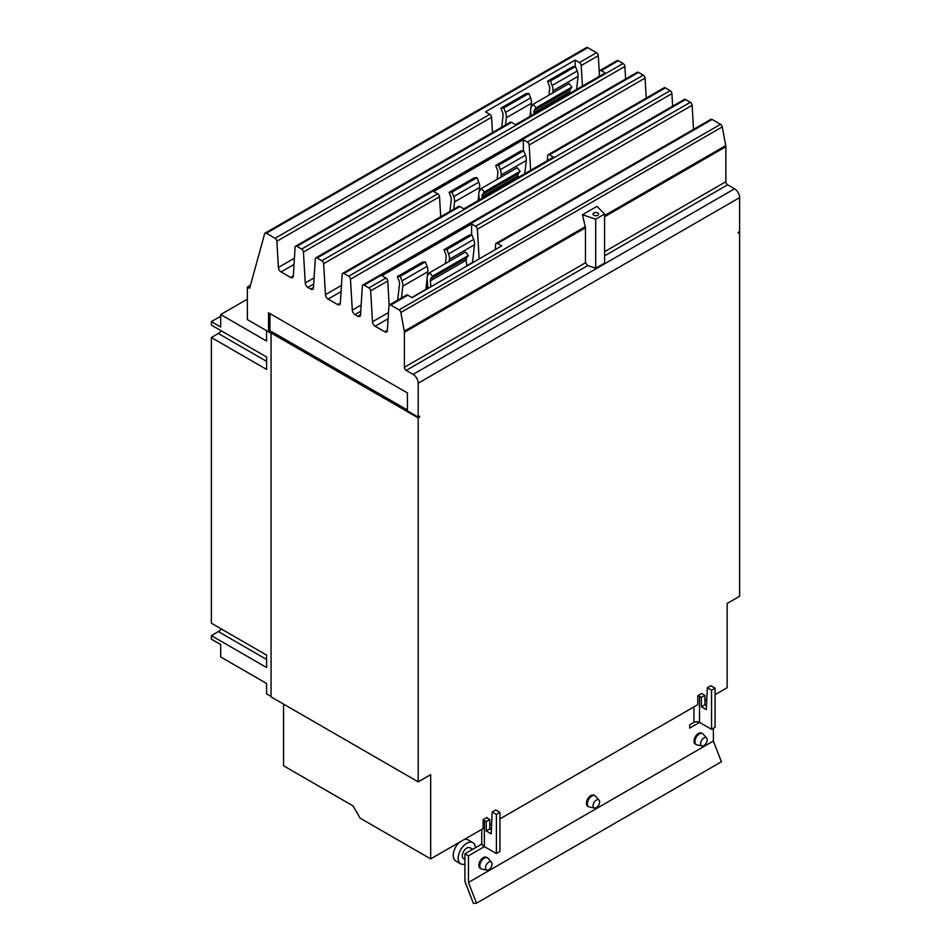 <?xml version="1.0" encoding="UTF-8"?>
<svg xmlns="http://www.w3.org/2000/svg" width="951" height="951" viewBox="0 0 951 951"><rect width="100%" height="100%" fill="white"/><g stroke="black" fill="none" stroke-linecap="round" stroke-linejoin="round"><path stroke-width="1.43" d="M464.92 864.067A12.22 7.061 -60 0 1 460.688 863.829L455.767 860.988A12.22 7.061 -60 0 1 453.247 855.401A12.22 7.061 -60 0 1 459.357 842.324M464.409 839.412A12.22 7.061 -60 0 1 467.987 839.828L472.909 842.657A12.22 7.061 -60 0 1 475.429 847.721M599.629 801.943A4.636 2.675 -60 0 1 597.882 806.293A4.636 2.675 -60 0 1 594.506 808.029A4.636 2.675 -60 0 1 593.067 805.723A4.636 2.675 -60 0 1 595.385 800.766A4.636 2.675 -60 0 1 599.059 800.136A4.636 2.675 -60 0 1 599.629 801.943M492.059 864.043A4.636 2.675 -60 0 1 490.312 868.394A4.636 2.675 -60 0 1 486.936 870.141A4.636 2.675 -60 0 1 485.497 867.835A4.636 2.675 -60 0 1 487.815 862.866A4.636 2.675 -60 0 1 491.489 862.248A4.636 2.675 -60 0 1 492.059 864.043M707.199 739.83A4.636 2.675 -60 0 1 705.452 744.181A4.636 2.675 -60 0 1 702.076 745.929A4.636 2.675 -60 0 1 700.637 743.623A4.636 2.675 -60 0 1 702.955 738.654A4.636 2.675 -60 0 1 706.629 738.035A4.636 2.675 -60 0 1 707.199 739.83M460.688 863.829A12.22 7.061 -60 0 1 458.156 858.23A12.22 7.061 -60 0 1 463.494 845.938A12.22 7.061 -60 0 1 472.909 842.657M220.691 316.207L211.372 321.593L211.372 325.111L266.589 356.994L266.589 369.416L211.372 337.534L218.35 333.504A7.608 4.386 120 0 0 221.262 330.829M211.372 337.534L211.372 623.214L266.589 655.096L266.589 667.519L211.372 635.637L218.35 631.607A7.608 4.386 120 0 0 221.262 628.932M594.506 808.029L589.347 806.983A6.336 3.661 -60 0 1 588.693 806.733A6.336 3.661 -60 0 1 587.385 803.833A6.336 3.661 -60 0 1 590.143 797.449A6.336 3.661 -60 0 1 595.029 795.749A6.336 3.661 -60 0 1 595.576 796.201L599.059 800.136M486.936 870.141L481.777 869.083A6.336 3.661 -60 0 1 481.123 868.834A6.336 3.661 -60 0 1 479.815 865.933A6.336 3.661 -60 0 1 482.573 859.561A6.336 3.661 -60 0 1 487.459 857.861A6.336 3.661 -60 0 1 488.006 858.301L491.489 862.248M702.076 745.929L696.917 744.871A6.336 3.661 -60 0 1 696.263 744.633A6.336 3.661 -60 0 1 694.955 741.721A6.336 3.661 -60 0 1 697.713 735.349A6.336 3.661 -60 0 1 702.599 733.649A6.336 3.661 -60 0 1 703.146 734.101L706.629 738.035M472.671 849.314L469.96 847.757A6.336 3.661 120 0 0 465.075 849.457A6.336 3.661 120 0 0 462.317 855.829A6.336 3.661 120 0 0 463.624 858.741L464.92 859.49M481.931 843.977L464.92 853.784L464.92 881.494L473.443 903.45L476.499 903.177L721.405 761.775L713.369 741.043L713.369 728.288M397.684 300.171L399.527 283.814A4.838 2.794 -120 0 0 399.099 281.104L397.352 276.61L400.216 276.361L401.952 280.842A9.51 5.492 60 0 1 402.808 286.168L401.465 297.984M427.391 276.182L427.902 271.677A9.51 5.492 -120 0 0 427.058 266.351L425.311 261.87L422.458 262.119L397.352 276.61M425.311 261.87L400.216 276.361M425.882 289.698A4.838 2.794 60 0 1 425.905 289.366L427.058 279.202M466.798 266.066L466.204 260.205A4.838 2.794 60 0 1 466.644 257.994L468.379 255.51L465.526 251.956L429.674 272.664L432.527 276.218L468.379 255.51M432.527 276.218L430.779 278.691A4.838 2.794 -120 0 0 430.351 280.902L430.934 286.774M427.974 288.486L427.082 279.475A9.51 5.492 60 0 1 427.926 275.136L429.674 272.664M445.389 263.582L446.15 256.901A4.838 2.794 -120 0 0 445.71 254.19L443.974 249.697L446.827 249.447L448.575 253.929A9.51 5.492 60 0 1 449.419 259.254L449.181 261.394M472.492 262.785A4.838 2.794 60 0 1 472.516 262.452L474.525 244.764A9.51 5.492 -120 0 0 473.669 239.438L471.922 234.956L469.069 235.206L443.974 249.697M471.922 234.956L446.827 249.447M449.93 211.443L451.273 199.579A4.838 2.794 -120 0 0 450.833 196.869L449.098 192.375L451.951 192.126L453.698 196.607A9.51 5.492 60 0 1 454.542 201.933L453.71 209.256M479.138 191.947L479.649 187.442A9.51 5.492 -120 0 0 478.793 182.116L477.057 177.635L474.192 177.885L449.098 192.375M477.057 177.635L451.951 192.126M478.151 200.59L478.793 194.967M518.105 177.528L517.95 175.971A4.838 2.794 60 0 1 518.378 173.76L520.126 171.287L517.261 167.733L481.408 188.429L484.261 191.983L520.126 171.287M484.261 191.983L482.526 194.456A4.838 2.794 -120 0 0 482.086 196.667L482.24 198.224M479.28 199.936L478.817 195.24A9.51 5.492 60 0 1 479.661 190.901L481.408 188.429M497.123 179.359L497.884 172.666A4.838 2.794 -120 0 0 497.444 169.956L495.709 165.474L498.562 165.212L500.309 169.706A9.51 5.492 60 0 1 501.153 175.02L500.915 177.171M524.774 173.676L526.26 160.529A9.51 5.492 -120 0 0 525.404 155.215L523.668 150.722L520.803 150.971L495.709 165.474M523.668 150.722L498.562 165.212M501.736 127.208L503.079 115.38A4.838 2.794 -120 0 0 502.651 112.682L500.904 108.188L503.757 107.938L505.504 112.42A9.51 5.492 60 0 1 506.348 117.734L505.528 125.021M530.943 107.748L531.454 103.243A9.51 5.492 -120 0 0 530.599 97.929L528.863 93.448L526.01 93.697L500.904 108.188M528.863 93.448L503.757 107.938M529.969 116.391L530.599 110.78M569.911 93.329L569.756 91.772A4.838 2.794 60 0 1 570.184 89.572L571.931 87.088L569.078 83.533L533.214 104.241L536.079 107.796L571.931 87.088M536.079 107.796L534.331 110.268A4.838 2.794 -120 0 0 533.903 112.48L534.058 114.037M531.098 115.737L530.622 111.053A9.51 5.492 60 0 1 531.478 106.714L533.214 104.241M548.941 95.159L549.69 88.479A4.838 2.794 -120 0 0 549.262 85.768L547.514 81.275L550.379 81.025L552.115 85.507A9.51 5.492 60 0 1 552.971 90.832L552.721 92.972M576.579 89.477L578.065 76.342A9.51 5.492 -120 0 0 577.221 71.016L575.474 66.534L572.621 66.784L547.514 81.275M575.474 66.534L550.379 81.025M211.372 635.637L211.372 639.155L220.691 644.54L220.691 656.963L266.565 683.448L266.565 693.802L271.071 696.394M247.379 299.149L220.691 314.555L266.565 341.04L266.565 330.686L271.071 333.29M220.691 314.555L220.691 326.978L211.372 321.593M707.33 687.787L710.861 685.754L715.069 688.179L711.538 690.212L707.33 687.787L706.32 709.612L701.374 706.759L701.374 697.392L704.905 695.347L704.905 704.727L706.498 705.642M704.905 704.727L701.374 706.759M701.374 697.392L699.508 696.31L699.508 722.391L689.653 728.109L689.653 724.852L693.921 722.391A3.959 2.282 180 0 1 699.508 722.391L711.538 729.334L711.538 690.212M711.538 729.334L715.069 727.301L715.069 688.179M588.693 806.733L587.742 806.186A6.336 3.661 -60 0 1 586.422 803.286A6.336 3.661 -60 0 1 589.192 796.902A6.336 3.661 -60 0 1 594.078 795.202L595.029 795.749M487.459 857.861L486.508 857.315A6.336 3.661 120 0 0 481.622 859.003A6.336 3.661 120 0 0 478.852 865.386A6.336 3.661 120 0 0 480.172 868.287L481.123 868.834M702.599 733.649L701.648 733.102A6.336 3.661 120 0 0 696.762 734.802A6.336 3.661 120 0 0 693.992 741.174A6.336 3.661 120 0 0 695.312 744.074L696.263 744.633M464.92 853.784L468.451 855.829L468.451 882.445L713.369 741.043M468.451 882.445L476.499 903.177M489.765 828.939L486.234 830.972L486.234 821.593L484.368 820.523A8.951 5.171 180 0 1 483.144 819.631L486.888 817.48A3.959 2.282 0 0 0 487.899 818.49L489.765 819.56L489.765 828.939L491.358 829.854M492.19 811.999L495.721 809.955L499.929 812.392L496.398 814.425L492.19 811.999L491.18 833.825L486.234 830.972M481.753 829.391L481.753 842.955A8.951 5.171 0 0 0 484.368 846.604L496.398 853.546L496.398 814.425M496.398 853.546L499.929 851.514L499.929 812.392M484.404 846.616L468.451 855.829M699.508 696.31A3.959 2.282 0 0 0 697.761 695.728L701.505 693.564A8.951 5.171 180 0 1 703.039 694.278L704.905 695.347M486.234 821.593L489.765 819.56M283.564 704.109L283.564 765.793L353.047 805.901L360.096 818.133L430.684 858.884L483.144 828.594L483.144 819.631M427.819 286.905L426.072 287.915M407.432 410.024L272.497 332.125L271.071 332.957L271.071 696.893L418.19 781.841L430.684 774.625L430.684 858.884M272.141 332.339L269.953 330.972L268.515 331.804L268.515 312.748L407.432 392.953L407.432 410.903L418.19 417.12L419.629 416.288L419.629 417.061L418.951 416.681M418.19 417.12L418.19 383.205L739.628 197.618L739.628 231.533L738.202 232.365L738.202 233.138L739.628 232.317L739.628 596.253L727.135 603.469L727.135 687.728L715.069 694.694M706.783 699.472L704.905 700.566M697.761 695.728L697.761 704.679L499.929 818.906M491.643 823.685L489.765 824.767M271.071 332.957L418.19 417.893L418.19 781.841M418.19 417.893L419.629 417.061M739.628 232.317L738.951 231.925M495.305 249.614L495.637 244.324A2.532 1.462 60 0 1 496.16 243.313A2.532 1.462 60 0 1 497.432 243.432L501.712 245.905L412.068 297.663L407.789 295.19A2.532 1.462 -120 0 0 406.517 295.06L389.435 304.926A2.532 1.462 -120 0 0 388.923 305.949L387.378 330.401A3.804 2.199 60 0 1 386.605 331.935A3.804 2.199 60 0 1 384.703 331.744L375.158 326.229A3.804 2.199 60 0 1 372.483 321.795L370.664 290.84A2.532 1.462 -120 0 0 368.881 287.891L364.126 285.145A2.532 1.462 -120 0 0 362.854 285.015A2.532 1.462 -120 0 0 362.343 286.037L360.524 314.9A3.804 2.199 60 0 1 359.751 316.421A3.804 2.199 60 0 1 357.849 316.231L354.973 314.579A3.804 2.199 60 0 1 352.298 310.145L350.479 279.19A2.532 1.462 -120 0 0 348.696 276.23L343.941 273.484A2.532 1.462 -120 0 0 342.669 273.365A2.532 1.462 -120 0 0 342.146 274.375L340.339 303.238A3.804 2.199 60 0 1 339.555 304.772A3.804 2.199 60 0 1 337.653 304.582L328.119 299.078A3.804 2.199 60 0 1 325.432 294.632L323.625 263.689A2.532 1.462 -120 0 0 321.842 260.729L317.087 257.983A2.532 1.462 -120 0 0 315.815 257.852A2.532 1.462 -120 0 0 315.292 258.874L313.485 287.737A3.804 2.199 60 0 1 312.701 289.259A3.804 2.199 60 0 1 310.799 289.08L307.934 287.416A3.804 2.199 60 0 1 305.247 282.982L303.44 252.027A2.532 1.462 -120 0 0 301.645 249.067L296.89 246.321A2.532 1.462 -120 0 0 295.63 246.202A2.532 1.462 -120 0 0 295.107 247.224L293.3 276.075A3.804 2.199 60 0 1 292.516 277.609A3.804 2.199 60 0 1 290.614 277.419L281.08 271.915A3.804 2.199 60 0 1 278.393 267.481L276.86 241.245A2.532 1.462 -120 0 0 275.065 238.285L266.351 233.257A2.532 1.462 -120 0 0 265.079 233.126A2.532 1.462 -120 0 0 264.628 233.78L249.626 288.296L247.379 287L250.482 285.205M389.161 305.176L387.746 280.985A2.532 1.462 -120 0 0 385.963 278.025L381.957 275.707L471.601 223.96L475.607 226.267A2.532 1.462 60 0 1 477.39 229.227L479.126 258.945M471.601 223.96L471.601 234.98M547.384 160.612L547.693 155.714A2.532 1.462 60 0 1 548.216 154.692A2.532 1.462 60 0 1 549.476 154.823L553.458 157.117L463.815 208.863L459.832 206.569A2.532 1.462 -120 0 0 458.572 206.45L342.669 273.365M440.693 216.769L439.528 196.774A2.532 1.462 -120 0 0 437.733 193.814L433.692 191.472L523.335 139.726L527.377 142.056A2.532 1.462 60 0 1 529.16 145.016L530.646 170.277M523.335 139.726L523.335 150.757M599.154 76.449L599.463 71.503A2.532 1.462 60 0 1 599.986 70.481A2.532 1.462 60 0 1 601.258 70.612L605.264 72.918L515.62 124.676L511.614 122.358A2.532 1.462 -120 0 0 510.342 122.239L295.63 246.202M492.463 132.558L491.572 117.282A2.532 1.462 -120 0 0 489.789 114.322L485.497 111.849L575.141 60.091L579.432 62.576A2.532 1.462 60 0 1 581.216 65.524L582.416 86.113M575.141 60.091L575.141 66.558M269.953 313.58L269.953 330.972M418.19 383.205A7.204 4.161 -120 0 0 413.103 374.385L406.196 370.403A2.532 1.462 60 0 1 404.401 367.288L404.401 332.315A5.575 3.222 -120 0 0 404.294 331.186L400.823 312.487A2.532 1.462 -120 0 0 399.087 309.883L390.706 305.057A2.532 1.462 -120 0 0 389.435 304.926M739.628 197.618A7.204 4.161 -120 0 0 734.541 188.797L727.634 184.815A2.532 1.462 60 0 1 725.851 181.712L725.851 146.727A5.575 3.222 -120 0 0 725.732 145.598L722.261 126.899A2.532 1.462 -120 0 0 720.525 124.308L712.144 119.469A2.532 1.462 -120 0 0 710.872 119.351L496.16 243.313M693.517 129.372L692.114 105.264A2.532 1.462 -120 0 0 690.319 102.304L685.564 99.558A2.532 1.462 -120 0 0 684.304 99.439L362.854 285.015M672.654 106.155L671.917 93.614A2.532 1.462 -120 0 0 670.134 90.654L665.379 87.908A2.532 1.462 -120 0 0 664.107 87.777L548.216 154.692M646.24 98.096L645.063 78.101A2.532 1.462 -120 0 0 643.28 75.141L638.525 72.395A2.532 1.462 -120 0 0 637.253 72.276L315.815 257.852M625.615 78.992L624.878 66.451A2.532 1.462 -120 0 0 623.083 63.491L618.34 60.745A2.532 1.462 -120 0 0 617.068 60.614L599.986 70.481M599.344 73.489L598.298 55.669A2.532 1.462 -120 0 0 596.503 52.709L587.789 47.681A2.532 1.462 -120 0 0 586.529 47.55L265.079 233.126M247.379 287L247.379 319.595L268.515 331.804M595.695 268.218L587.754 265.579L585.483 262.749L585.483 227.764L582.464 214.748L596.943 206.379L604.586 214.023L604.586 263.082L595.695 268.218L595.695 219.158L582.464 214.748M604.586 214.023L595.695 219.158M593.864 215.235A2.794 1.605 180 0 1 593.044 214.106A2.794 1.605 180 0 1 594.767 212.608A2.794 1.605 180 0 1 597.81 212.965A2.794 1.605 180 0 1 598.619 214.106A2.794 1.605 180 0 1 596.907 215.592A2.794 1.605 180 0 1 593.864 215.235M266.589 361.356L218.35 333.504M266.589 659.459L218.35 631.607M427.058 266.351L401.952 280.842M427.902 271.677L402.808 286.168M425.905 289.366L411.807 297.508M430.351 280.902L466.204 260.205M430.779 278.691L466.644 257.994M473.669 239.438L448.575 253.929M474.525 244.764L449.419 259.254M472.516 262.452L466.763 265.781M478.793 182.116L453.698 196.607M479.649 187.442L454.542 201.933M482.086 196.667L517.95 175.971M482.526 194.456L518.378 173.76M525.404 155.215L500.309 169.706M526.26 160.529L501.153 175.02M530.599 97.929L505.504 112.42M531.454 103.243L506.348 117.734M533.903 112.48L569.756 91.772M534.331 110.268L570.184 89.572M577.221 71.016L552.115 85.507M578.065 76.342L552.971 90.832M693.921 722.391L693.921 706.902M484.368 846.604L484.368 820.523M275.065 238.285L489.789 114.322M276.86 241.245L491.572 117.282M278.393 267.481L294.418 258.22M281.08 271.915L294.025 264.437M290.614 277.419L293.312 275.861M296.89 246.321L511.614 122.358M321.842 260.729L437.733 193.814M323.625 263.689L439.528 196.774M325.432 294.632L341.457 285.383M328.119 299.078L341.076 291.6M337.653 304.582L340.351 303.024M343.941 273.484L459.832 206.569M368.881 287.891L385.963 278.025M370.664 290.84L387.746 280.985M372.483 321.795L388.507 312.546M375.158 326.229L388.115 318.751M384.703 331.744L387.402 330.187M390.706 305.057L407.789 295.19M413.103 374.385L734.541 188.797M399.087 309.883L720.525 124.308M497.432 243.432L712.144 119.469M477.39 229.227L692.114 105.264M475.607 226.267L690.319 102.304M364.126 285.145L685.564 99.558M357.849 316.231L360.536 314.674M354.973 314.579L360.762 311.239M352.298 310.145L361.142 305.033M350.479 279.19L671.917 93.614M348.696 276.23L670.134 90.654M549.476 154.823L665.379 87.908M529.16 145.016L645.063 78.101M527.377 142.056L643.28 75.141M317.087 257.983L638.525 72.395M310.799 289.08L313.497 287.523M307.934 287.416L313.711 284.076M305.247 282.982L314.103 277.87M303.44 252.027L624.878 66.451M301.645 249.067L623.083 63.491M601.258 70.612L618.34 60.745M581.216 65.524L598.298 55.669M579.432 62.576L596.503 52.709M266.351 233.257L587.789 47.681M604.586 251.718L725.851 181.712M604.586 216.733L725.851 146.727M604.586 255.867L727.634 184.815M406.196 370.403L587.754 265.579M404.401 367.288L585.483 262.749M404.401 332.315L585.483 227.764M404.294 331.186L585.352 226.659M400.823 312.487L722.261 126.899M604.586 215.544L725.732 145.598"/></g></svg>
